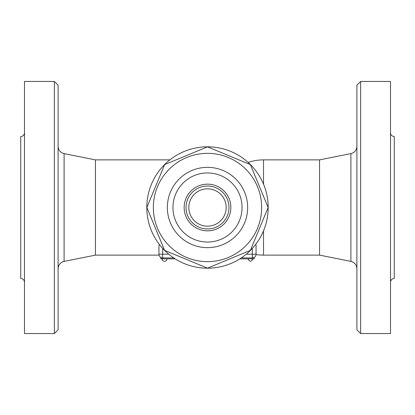 <?xml version="1.0" encoding="UTF-8"?>
<svg xmlns="http://www.w3.org/2000/svg" width="415" height="415" viewBox="0 0 415 415"><rect width="100%" height="100%" fill="white"/><g stroke="black" fill="none" stroke-linecap="round" stroke-linejoin="round"><path stroke-width="0.62" d="M146.806 207.5A60.694 60.694 0 0 1 237.847 154.94A60.694 60.694 0 0 1 237.847 260.06A60.694 60.694 0 0 1 146.806 207.5M250.38 164.62L268.142 207.5L250.38 250.38L207.5 268.142L164.62 250.38L146.858 207.5L164.62 164.62L207.5 146.858L250.38 164.62L268.142 207.5L250.38 250.38L207.5 268.142L164.62 250.38L146.858 207.5L164.62 164.62L207.5 146.858L250.38 164.62M261.658 207.5A54.158 54.158 0 0 0 180.421 160.6A54.158 54.158 0 0 0 180.421 254.4A54.158 54.158 0 0 0 261.658 207.5M247.651 207.5A40.151 40.151 0 0 1 187.424 242.272A40.151 40.151 0 0 1 187.424 172.728A40.151 40.151 0 0 1 247.651 207.5M242.049 207.5A34.549 34.549 0 0 1 190.226 237.422A34.549 34.549 0 0 1 190.226 177.579A34.549 34.549 0 0 1 242.049 207.5A34.549 34.549 0 0 1 207.5 242.049A34.549 34.549 0 0 1 172.951 207.5A34.549 34.549 0 0 1 207.5 172.951A34.549 34.549 0 0 1 242.049 207.5M158.992 245.581L159.448 244.575M158.945 246.012L158.945 254.188C159.08 255.438 159.08 255.438 158.945 254.188C159.08 255.438 159.08 255.438 158.945 254.188L158.945 254.229M169.87 159.879L95.45 159.879L95.45 255.121L159.064 255.121M158.945 254.188A3.735 3.735 0 0 0 162.68 257.923L162.68 254.188L158.945 254.188A3.735 3.735 0 0 0 162.68 257.923L160.812 257.923L160.812 258.856L175.156 258.856M162.68 258.856L162.68 257.923L173.719 257.923M241.281 257.923L252.32 257.923A3.735 3.735 0 0 0 256.055 254.188L256.055 245.281L256.055 254.188L252.32 254.188L252.32 257.923A3.735 3.735 0 0 0 256.055 254.188M254.188 257.923L252.32 257.923L252.32 258.856L254.188 258.856L254.188 257.923M239.844 258.856L252.32 258.856M255.822 244.228L256.055 245.281M58.1 207.5L58.1 85.179L54.365 81.444L54.365 333.556L58.1 329.821L58.1 207.5M54.365 81.444L24.485 81.444L24.485 333.556L54.365 333.556M24.485 282.2C24.262 279.933 23.017 278.688 20.75 278.465L20.75 136.535C23.017 136.312 24.262 135.067 24.485 132.8M263.525 184.156L263.525 159.879L319.55 159.879L319.55 255.121L350.893 261.388C354.633 262.41 356.635 264.853 356.9 268.718M356.9 207.5L356.9 329.821L360.635 333.556L360.635 81.444L356.9 85.179L356.9 207.5M360.635 333.556L390.515 333.556L390.515 81.444L360.635 81.444M390.515 132.8C390.738 135.067 391.983 136.312 394.25 136.535L394.25 278.465C391.983 278.688 390.738 279.933 390.515 282.2M184.156 207.5A23.344 23.344 0 0 0 219.172 227.716A23.344 23.344 0 0 0 219.172 187.284A23.344 23.344 0 0 0 184.156 207.5M186.024 207.5A21.476 21.476 0 0 0 218.238 226.097A21.476 21.476 0 0 0 218.238 188.903A21.476 21.476 0 0 0 186.024 207.5A21.476 21.476 0 0 0 218.238 226.097A21.476 21.476 0 0 0 218.238 188.903A21.476 21.476 0 0 0 186.024 207.5M252.32 248.424L252.32 254.188L246.282 254.188M168.718 254.188L162.68 254.188L162.68 248.424M95.45 255.121L64.107 261.388L64.107 153.612C60.367 152.59 58.365 150.147 58.1 146.282M263.525 230.844L263.525 255.121L319.55 255.121M319.55 159.879L350.893 153.612L350.893 261.388M188.825 207.5A18.675 18.675 0 0 0 216.838 223.675A18.675 18.675 0 0 0 216.838 191.325A18.675 18.675 0 0 0 188.825 207.5M252.88 258.856C251.262 261.99 249.643 261.99 248.025 258.856M162.12 258.856A2.428 2.428 0 0 0 164.548 261.284A2.428 2.428 0 0 0 166.975 258.856M95.45 159.879L64.107 153.612M64.107 261.388C60.367 262.41 58.365 264.853 58.1 268.718M263.525 159.879A47.621 47.621 0 0 0 248.149 162.431M256.039 254.53A47.621 47.621 0 0 0 263.525 255.121M350.893 153.612C354.633 152.59 356.635 150.147 356.9 146.282M226.175 207.5A18.675 18.675 0 0 0 198.163 191.325A18.675 18.675 0 0 0 198.163 223.675A18.675 18.675 0 0 0 226.175 207.5"/></g></svg>
